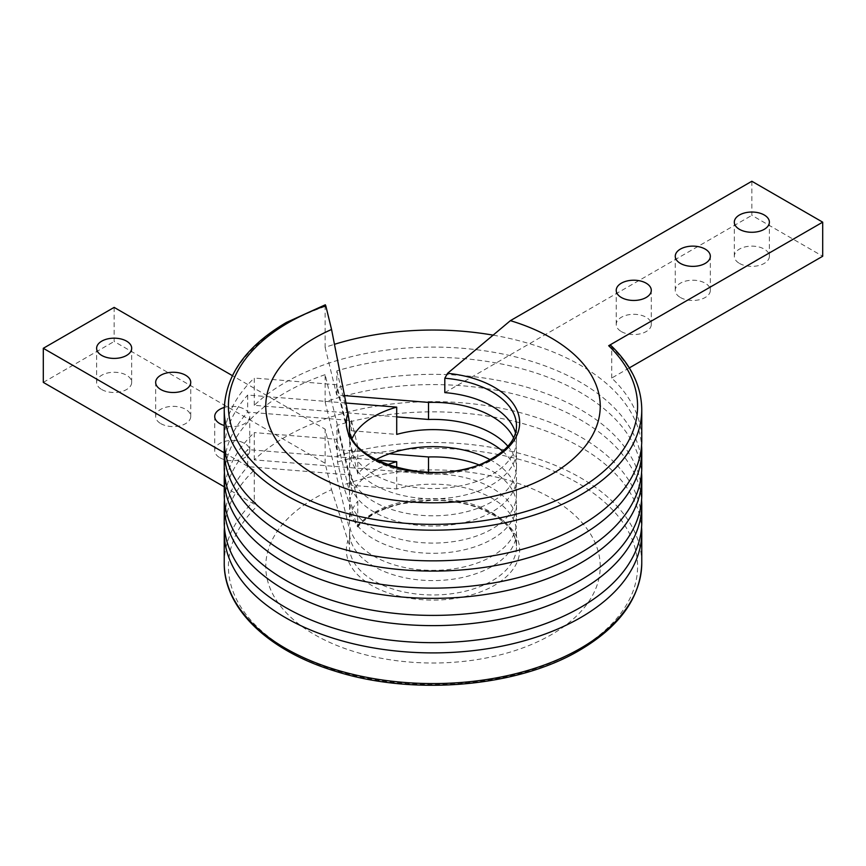 <?xml version="1.0" encoding="UTF-8"?>
<svg xmlns="http://www.w3.org/2000/svg" width="866" height="866" viewBox="0 0 866 866"><rect width="100%" height="100%" fill="white"/><g stroke="black" fill="none" stroke-linecap="round" stroke-linejoin="round"><path stroke-width="0.65" stroke-dasharray="4.33 3.25" d="M224.435 499.985A208.76 120.526 180 0 1 247.698 449.595L247.698 466.644L351.434 475.055L357.799 501.197L357.636 526.972L343.077 485.057L337.469 462.022L336.852 425.39A208.76 120.526 180 0 1 641.565 527.264M114.15 307.387L114.15 341.475L325.129 463.278L331.559 489.701A167.235 96.548 0 0 0 314.748 498.199A167.235 96.548 0 0 0 314.748 634.735A167.235 96.548 0 0 0 551.252 634.735A167.235 96.548 0 0 0 563.398 506.015A167.235 96.548 0 0 0 343.077 485.057M331.559 489.701L347.926 540.525C348.597 543.296 349.16 544.508 349.615 544.173L349.615 529.786L325.129 429.19L232.402 375.649M101.755 389.538A17.537 10.121 0 0 0 120.861 391.735A17.537 10.121 0 0 0 131.686 382.382A17.537 10.121 0 0 0 126.555 375.227A17.537 10.121 0 0 0 107.449 373.03A17.537 10.121 0 0 0 96.624 382.382A17.537 10.121 0 0 0 101.755 389.538M160.805 423.626A17.537 10.121 0 0 0 179.911 425.823A17.537 10.121 0 0 0 190.736 416.47A17.537 10.121 0 0 0 185.595 409.315A17.537 10.121 0 0 0 166.489 407.117A17.537 10.121 0 0 0 155.664 416.47A17.537 10.121 0 0 0 160.805 423.626M219.845 457.724A17.537 10.121 0 0 0 238.951 459.911A17.537 10.121 0 0 0 249.776 450.558A17.537 10.121 0 0 0 244.645 443.403A17.537 10.121 0 0 0 225.539 441.205A17.537 10.121 0 0 0 214.714 450.558A17.537 10.121 0 0 0 219.845 457.724M224.272 407.453A17.537 10.121 180 0 1 244.645 409.315A17.537 10.121 180 0 1 249.776 416.47A17.537 10.121 180 0 1 224.24 425.477M739.445 263.405A17.537 10.121 0 0 0 758.551 265.602A17.537 10.121 0 0 0 769.376 256.249A17.537 10.121 0 0 0 764.245 249.094A17.537 10.121 0 0 0 745.139 246.897A17.537 10.121 0 0 0 734.314 256.249A17.537 10.121 0 0 0 739.445 263.405M680.405 297.493A17.537 10.121 0 0 0 699.512 299.69A17.537 10.121 0 0 0 710.337 290.337A17.537 10.121 0 0 0 705.195 283.182A17.537 10.121 0 0 0 686.088 280.985A17.537 10.121 0 0 0 675.263 290.337A17.537 10.121 0 0 0 680.405 297.493M621.355 331.591A17.537 10.121 0 0 0 640.461 333.778A17.537 10.121 0 0 0 651.286 324.425A17.537 10.121 0 0 0 646.155 317.27A17.537 10.121 0 0 0 627.049 315.072A17.537 10.121 0 0 0 616.224 324.425A17.537 10.121 0 0 0 621.355 331.591M507.887 446.282A83.504 48.215 180 0 1 516.504 467.608A83.504 48.215 180 0 1 492.05 501.695A83.504 48.215 180 0 1 401.045 512.142A83.504 48.215 180 0 1 349.496 467.608A83.504 48.215 180 0 1 357.799 446.65L357.799 473.929A83.504 48.215 180 0 1 373.95 460.788A83.504 48.215 180 0 1 375.92 459.684M513.592 437.947A83.504 48.215 180 0 1 516.504 450.558A83.504 48.215 180 0 1 492.05 484.646A83.504 48.215 180 0 1 401.045 495.103A83.504 48.215 180 0 1 349.496 450.558A83.504 48.215 180 0 1 352.408 437.947M502.724 451.305A83.504 48.215 180 0 1 516.504 477.837A83.504 48.215 180 0 1 492.05 511.925A83.504 48.215 180 0 1 401.045 522.371A83.504 48.215 180 0 1 349.496 477.837A83.504 48.215 180 0 1 349.615 475.25L325.129 374.642L325.129 401.921A208.76 120.526 180 0 1 641.565 499.985M490.08 459.684A83.504 48.215 180 0 1 516.504 494.876A83.504 48.215 180 0 1 492.05 528.964A83.504 48.215 180 0 1 401.045 539.421A83.504 48.215 180 0 1 349.496 494.876A83.504 48.215 180 0 1 349.615 492.289L349.615 475.25M629.322 367.898L611.732 378.052A208.76 120.526 180 0 1 641.76 440.329M611.732 378.052L611.732 347.374L611.147 345.696M396.715 416.882L254.268 405.32A208.76 120.526 180 0 1 285.39 382.382A208.76 120.526 180 0 1 512.889 356.251A208.76 120.526 180 0 1 641.76 467.608M254.268 405.32L254.268 378.052A208.76 120.526 180 0 0 224.24 440.329M325.757 305.655L325.129 306.467L325.129 347.374A208.76 120.526 180 0 1 334.33 344.343M493.306 335.174A208.76 120.526 180 0 1 641.565 445.449M357.799 473.929L336.852 387.892A208.76 120.526 180 0 1 641.76 494.876M336.852 387.892L336.852 370.854A208.76 120.526 180 0 1 641.565 472.717M224.435 472.717A208.76 120.526 180 0 1 285.39 392.612A208.76 120.526 180 0 1 325.129 374.642M428.518 472.327L428.518 474.005L254.268 459.868A208.76 120.526 180 0 1 285.39 436.929A208.76 120.526 180 0 1 512.889 410.798A208.76 120.526 180 0 1 641.76 522.144M254.268 459.868L254.268 432.599A208.76 120.526 180 0 0 224.24 494.876M515.519 432.957A83.504 48.215 180 0 1 516.504 440.329A83.504 48.215 180 0 1 492.05 474.427A83.504 48.215 180 0 1 401.045 484.873A83.504 48.215 180 0 1 349.496 440.329A83.504 48.215 180 0 1 349.615 437.752L349.615 428.399M351.434 475.055L351.434 485.285L396.715 488.954A83.504 48.215 180 0 1 516.504 532.374A83.504 48.215 180 0 1 492.05 566.461A83.504 48.215 180 0 1 401.045 576.918A83.504 48.215 180 0 1 349.496 532.374A83.504 48.215 180 0 1 349.615 529.786M478.649 464.739A83.504 48.215 180 0 1 516.504 505.105A83.504 48.215 180 0 1 492.05 539.193A83.504 48.215 180 0 1 401.045 549.639A83.504 48.215 180 0 1 349.496 505.105A83.504 48.215 180 0 1 373.95 471.017A83.504 48.215 180 0 1 387.351 464.739M396.715 488.954L396.715 467.716M428.518 474.005A83.504 48.215 180 0 1 516.504 522.144A83.504 48.215 180 0 1 492.05 556.243A83.504 48.215 180 0 1 401.045 566.689A83.504 48.215 180 0 1 349.496 522.144A83.504 48.215 180 0 1 357.799 501.197M349.496 532.374L349.615 544.173A83.504 48.215 0 0 0 349.496 546.76A83.504 48.215 0 0 0 401.045 591.294A83.504 48.215 0 0 0 492.05 580.848A83.504 48.215 0 0 0 513.874 558.765A83.504 48.215 0 0 0 516.504 546.76A83.504 48.215 0 0 0 464.955 502.215A83.504 48.215 0 0 0 373.95 512.672A83.504 48.215 0 0 0 357.799 525.803M224.435 527.264A208.76 120.526 180 0 1 254.268 470.097L254.268 500.775L257.321 505.939A204.582 118.112 0 0 0 307.289 659.654A204.582 118.112 0 0 0 577.665 649.987A204.582 118.112 0 0 0 597.627 496.348A204.582 118.112 0 0 0 337.469 462.022M351.434 485.285L336.852 425.39M325.129 463.278L325.129 429.19M751.85 181.254L751.85 215.342L822.7 256.249M444.81 392.612L751.85 215.342M224.24 522.144A208.76 120.526 180 0 1 247.698 466.644M345.772 403.004L247.698 395.048L247.698 412.097L351.434 420.508L357.799 446.65M224.435 445.449A208.76 120.526 180 0 1 247.698 395.048M325.129 347.374L336.712 394.972L344.246 395.578M224.24 467.608A208.76 120.526 180 0 1 247.698 412.097M376.623 460.052L247.698 449.595M224.24 452.756L254.268 470.097M336.852 370.854L351.434 430.738L351.434 420.508M336.712 394.972L336.712 384.742L349.615 437.752M336.712 384.742L254.268 378.052M325.129 401.921L336.712 449.519L389.332 453.784M224.24 486.844L257.321 505.939M43.3 382.382L114.15 341.475M336.712 449.519L336.712 439.289L254.268 432.599M336.712 439.289L349.615 492.289M351.434 430.738L396.715 434.407M357.03 525.976A86.665 50.033 180 0 1 371.72 514.685A86.665 50.033 180 0 1 475.954 506.61A86.665 50.033 180 0 1 516.937 562.521A86.665 50.033 180 0 1 494.28 585.448A86.665 50.033 180 0 1 392.32 594.249A86.665 50.033 180 0 1 347.926 540.525M641.76 409.65A208.76 120.526 0 0 0 611.732 347.374M325.129 306.467A208.76 120.526 0 0 0 285.39 324.425A208.76 120.526 0 0 0 224.24 409.65M516.504 440.329L516.504 425.953A83.504 48.215 180 0 1 492.05 460.041A83.504 48.215 180 0 1 485.999 463.202A83.504 48.215 180 0 1 397.31 469.534A83.504 48.215 180 0 1 349.496 425.953L349.496 440.329M224.24 563.062A208.76 120.526 180 0 1 254.268 500.775M336.852 456.079A208.76 120.526 180 0 1 641.76 563.062M131.686 382.382L131.686 348.294M190.736 416.47L190.736 382.382M249.776 450.558L249.776 416.47M769.376 256.249L769.376 222.161M710.337 290.337L710.337 256.249M651.286 324.425L651.286 290.337M516.504 467.608L516.504 450.558M349.496 467.608L349.496 450.558M349.496 494.876L349.496 477.837M516.504 532.374L516.504 546.76C516.028 530.382 502.626 517.175 476.289 507.14C462.498 502.486 447.57 500.212 431.506 500.321L401.932 503.698C381.819 508.483 367.054 516.244 357.636 526.972M516.504 505.105L516.504 522.144M349.496 505.105L349.496 522.144M516.504 494.876L516.504 477.837M616.224 324.425L616.224 290.337M675.263 290.337L675.263 256.249M734.314 256.249L734.314 222.161M214.714 450.558L214.714 416.47M155.664 416.47L155.664 382.382M96.624 382.382L96.624 348.294"/><path stroke-width="1.3" d="M126.555 341.128A17.537 10.121 180 0 1 131.686 348.294A17.537 10.121 180 0 1 120.861 357.647A17.537 10.121 180 0 1 101.755 355.45A17.537 10.121 180 0 1 96.624 348.294A17.537 10.121 180 0 1 107.449 338.942A17.537 10.121 180 0 1 126.555 341.128M185.595 375.227A17.537 10.121 180 0 1 190.736 382.382A17.537 10.121 180 0 1 179.911 391.735A17.537 10.121 180 0 1 160.805 389.538A17.537 10.121 180 0 1 155.664 382.382A17.537 10.121 180 0 1 166.489 373.03A17.537 10.121 180 0 1 185.595 375.227M224.24 425.477A17.537 10.121 180 0 1 219.845 423.626A17.537 10.121 180 0 1 214.714 416.47A17.537 10.121 180 0 1 224.272 407.453M641.76 409.65L641.76 440.329A208.76 120.526 180 0 1 580.61 525.554A208.76 120.526 180 0 1 353.111 551.685A208.76 120.526 180 0 1 224.24 440.329L224.24 409.65A208.76 120.526 0 0 0 353.111 521.007A208.76 120.526 0 0 0 580.61 494.876A208.76 120.526 0 0 0 641.76 409.65C641.479 386.463 631.271 365.138 611.147 345.696L608.679 345.718L822.7 222.161L751.85 181.254L510.388 320.658L447.581 373.322L444.81 378.225L444.81 392.612A83.504 48.215 180 0 1 515.519 432.957M510.388 320.658A167.235 96.548 180 0 1 551.252 474.514A167.235 96.548 180 0 1 314.748 474.514A167.235 96.548 180 0 1 314.748 337.967A167.235 96.548 180 0 1 331.559 329.481L325.757 305.655L325.129 306.467M349.615 428.399L349.615 423.366L347.926 413.104L331.559 329.481M764.245 214.995A17.537 10.121 180 0 1 769.376 222.161A17.537 10.121 180 0 1 758.551 231.514A17.537 10.121 180 0 1 739.445 229.317A17.537 10.121 180 0 1 734.314 222.161A17.537 10.121 180 0 1 745.139 212.809A17.537 10.121 180 0 1 764.245 214.995M705.195 249.094A17.537 10.121 180 0 1 710.337 256.249A17.537 10.121 180 0 1 699.512 265.602A17.537 10.121 180 0 1 680.405 263.405A17.537 10.121 180 0 1 675.263 256.249A17.537 10.121 180 0 1 686.088 246.897A17.537 10.121 180 0 1 705.195 249.094M646.155 283.182A17.537 10.121 180 0 1 651.286 290.337A17.537 10.121 180 0 1 640.461 299.69A17.537 10.121 180 0 1 621.355 297.493A17.537 10.121 180 0 1 616.224 290.337A17.537 10.121 180 0 1 627.049 280.985A17.537 10.121 180 0 1 646.155 283.182M344.246 395.578L428.518 402.419L428.518 419.469A83.504 48.215 180 0 1 507.887 446.282M428.518 402.419A83.504 48.215 180 0 1 513.592 437.947M352.408 437.947A83.504 48.215 180 0 1 373.95 416.47A83.504 48.215 180 0 1 396.715 407.139L345.772 403.004M641.565 445.449A208.76 120.526 180 0 1 641.76 450.558L641.76 467.608A208.76 120.526 180 0 1 580.61 552.833A208.76 120.526 180 0 1 353.111 578.953A208.76 120.526 180 0 1 224.24 467.608L224.24 450.558A208.76 120.526 180 0 1 224.435 445.449M334.33 344.343A208.76 120.526 180 0 1 493.306 335.174M641.76 450.558A208.76 120.526 180 0 1 580.61 535.783A208.76 120.526 180 0 1 353.111 561.915A208.76 120.526 180 0 1 224.24 450.558M641.565 472.717A208.76 120.526 180 0 1 641.76 477.837L641.76 494.876A208.76 120.526 180 0 1 580.61 580.101A208.76 120.526 180 0 1 353.111 606.232A208.76 120.526 180 0 1 224.24 494.876L224.24 477.837A208.76 120.526 180 0 1 224.435 472.717M641.76 477.837A208.76 120.526 180 0 1 580.61 563.052A208.76 120.526 180 0 1 353.111 589.183A208.76 120.526 180 0 1 224.24 477.837M641.565 499.985A208.76 120.526 180 0 1 641.76 505.105L641.76 522.144A208.76 120.526 180 0 1 580.61 607.369A208.76 120.526 180 0 1 353.111 633.501A208.76 120.526 180 0 1 224.24 522.144L224.24 505.105A208.76 120.526 180 0 1 224.435 499.985M641.76 505.105A208.76 120.526 180 0 1 580.61 590.331A208.76 120.526 180 0 1 353.111 616.451A208.76 120.526 180 0 1 224.24 505.105M387.351 464.739A83.504 48.215 180 0 1 396.715 461.686L376.623 460.052M396.715 467.716L396.715 461.686M389.332 453.784L428.518 456.967L428.518 472.327M428.518 456.967A83.504 48.215 180 0 1 478.649 464.739M641.565 527.264A208.76 120.526 180 0 1 641.76 532.374A208.76 120.526 180 0 1 580.61 617.599A208.76 120.526 180 0 1 353.111 643.73A208.76 120.526 180 0 1 224.24 532.374A208.76 120.526 180 0 1 224.435 527.264M375.92 459.684A83.504 48.215 180 0 1 490.08 459.684M502.724 451.305A83.504 48.215 180 0 0 396.715 434.407L396.715 407.139M428.518 419.469L396.715 416.882M232.402 375.649L114.15 307.387L43.3 348.294L224.24 452.756M822.7 222.161L822.7 256.249L629.322 367.898M43.3 348.294L43.3 382.382L224.24 486.844M347.926 413.104A86.665 50.033 0 0 0 388.628 465.627A86.665 50.033 0 0 0 488.013 461.307A86.665 50.033 0 0 0 494.28 458.027A86.665 50.033 0 0 0 515.584 407.464A86.665 50.033 0 0 0 447.581 373.322M444.81 378.225A83.504 48.215 180 0 1 516.504 425.953C516.363 439.527 506.48 451.316 486.865 461.297C436.128 488.554 344.452 461.665 349.496 425.953A83.504 48.215 180 0 1 349.615 423.366M608.679 345.718A204.582 118.112 180 0 1 577.665 489.766A204.582 118.112 180 0 1 288.335 489.766A204.582 118.112 180 0 1 288.335 322.726A204.582 118.112 180 0 1 325.757 305.655M224.24 563.062C223.666 608.17 268.146 650.702 334.406 670.923C412.465 696.177 517.175 687.398 579.744 650.193C620.013 626.421 640.688 597.367 641.76 563.062A208.76 120.526 180 0 1 580.61 648.277A208.76 120.526 180 0 1 353.111 674.408A208.76 120.526 180 0 1 224.24 563.062L224.24 532.374M224.24 409.65C225.312 375.335 245.987 346.292 286.256 322.52L325.356 304.778M641.76 532.374L641.76 563.062"/></g></svg>

